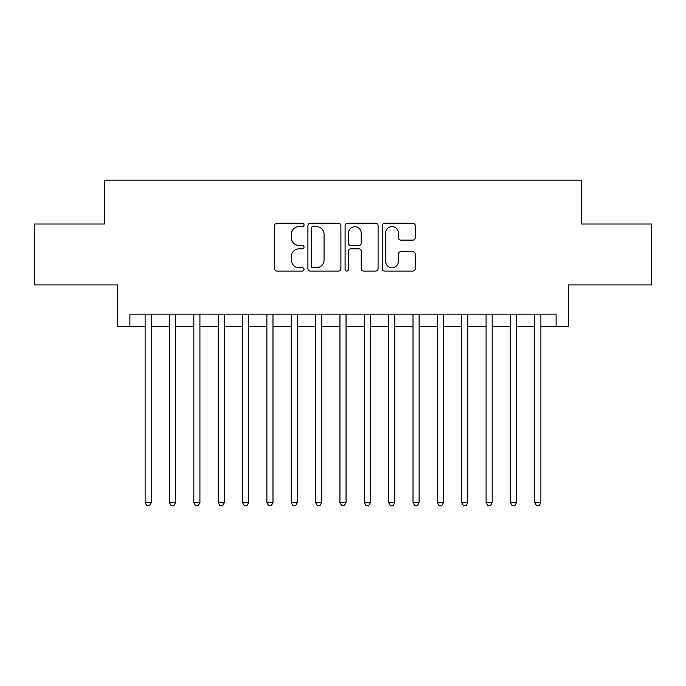 <?xml version="1.0" encoding="UTF-8"?>
<svg xmlns="http://www.w3.org/2000/svg" width="686" height="686" viewBox="0 0 686 686"><rect width="100%" height="100%" fill="white"/><g stroke="black" fill="none" stroke-linecap="round" stroke-linejoin="round"><path stroke-width="1.03" d="M304.035 224.931A1.672 1.672 0 0 0 302.363 223.259L276.955 223.259A2.392 2.392 0 0 0 274.572 225.651L274.572 268.68A2.392 2.392 0 0 0 276.955 271.073L302.363 271.073A1.672 1.672 0 0 0 304.035 269.392A1.672 1.672 0 0 0 302.363 267.72L299.07 267.72A7.649 7.649 0 0 1 291.421 260.071L291.421 256.487A7.649 7.649 0 0 1 299.07 248.838L302.363 248.838A1.672 1.672 0 0 0 304.035 247.166A1.672 1.672 0 0 0 302.363 245.494L299.07 245.494A7.649 7.649 0 0 1 291.421 237.836L291.421 234.252A7.649 7.649 0 0 1 299.07 226.603L302.363 226.603A1.672 1.672 0 0 0 304.035 224.931M412.869 240.109A2.392 2.392 0 0 0 415.253 237.716L415.253 225.651A2.392 2.392 0 0 0 412.869 223.259L384.657 223.259A2.392 2.392 0 0 0 382.265 225.651L382.265 268.68A2.392 2.392 0 0 0 384.657 271.073L412.869 271.073A2.392 2.392 0 0 0 415.253 268.68L415.253 254.094A2.392 2.392 0 0 0 412.869 251.702L400.796 251.702A2.392 2.392 0 0 0 398.403 254.094L398.403 261.323A6.397 6.397 0 0 1 392.006 267.72A6.397 6.397 0 0 1 385.609 261.323L385.609 233A6.397 6.397 0 0 1 392.006 226.603A6.397 6.397 0 0 1 398.403 233L398.403 237.716A2.392 2.392 0 0 0 400.796 240.109L412.869 240.109M129.894 326.313L129.894 314.137L556.106 314.137L556.106 326.313L568.282 326.313L568.282 284.913L651.7 284.913L651.7 224.022L581.677 224.022L581.677 180.186L104.323 180.186L104.323 224.022L34.3 224.022L34.3 284.913L117.718 284.913L117.718 326.313L145.115 326.313M340.908 225.651A2.392 2.392 0 0 0 338.515 223.259L310.312 223.259A2.392 2.392 0 0 0 307.92 225.651L307.92 268.68A2.392 2.392 0 0 0 310.312 271.073L338.515 271.073A2.392 2.392 0 0 0 340.908 268.68L340.908 225.651M347.485 223.259L375.688 223.259A2.392 2.392 0 0 1 378.08 225.651L378.08 268.68A2.392 2.392 0 0 1 375.688 271.073L363.623 271.073A2.392 2.392 0 0 1 361.23 268.68L361.23 251.23A2.392 2.392 0 0 0 358.838 248.838L350.829 248.838A2.392 2.392 0 0 0 348.437 251.23L348.437 269.392A1.672 1.672 0 0 1 346.764 271.073A1.672 1.672 0 0 1 345.092 269.392L345.092 225.651A2.392 2.392 0 0 1 347.485 223.259M151.203 326.313L169.468 326.313M175.556 326.313L193.829 326.313M199.918 326.313L218.182 326.313M224.271 326.313L242.535 326.313M248.624 326.313L266.888 326.313M272.977 326.313L291.241 326.313M297.338 326.313L315.603 326.313M321.691 326.313L339.956 326.313M346.044 326.313L364.309 326.313M370.397 326.313L388.662 326.313M394.759 326.313L413.023 326.313M419.112 326.313L437.376 326.313M443.465 326.313L461.729 326.313M467.818 326.313L486.082 326.313M492.171 326.313L510.444 326.313M516.532 326.313L534.797 326.313M540.885 326.313L556.106 326.313M312.936 226.603A1.672 1.672 0 0 0 311.264 228.275L311.264 266.048A1.672 1.672 0 0 0 312.936 267.72L316.4 267.72A7.649 7.649 0 0 0 324.058 260.071L324.058 234.252A7.649 7.649 0 0 0 316.4 226.603L312.936 226.603M361.23 233.12A6.397 6.397 0 0 0 354.834 226.723A6.397 6.397 0 0 0 348.437 233.12L348.437 243.101A2.392 2.392 0 0 0 350.829 245.494L358.838 245.494A2.392 2.392 0 0 0 361.23 243.101L361.23 233.12M151.203 314.137L151.203 502.649L145.115 502.649L145.115 314.137M151.203 502.649L149.376 505.814L146.941 505.814L145.115 502.649M175.556 314.137L175.556 502.649L169.468 502.649L169.468 314.137M175.556 502.649L173.73 505.814L171.294 505.814L169.468 502.649M199.918 314.137L199.918 502.649L193.829 502.649L193.829 314.137M199.918 502.649L198.091 505.814L195.656 505.814L193.829 502.649M224.271 314.137L224.271 502.649L218.182 502.649L218.182 314.137M224.271 502.649L222.444 505.814L220.009 505.814L218.182 502.649M248.624 314.137L248.624 502.649L242.535 502.649L242.535 314.137M248.624 502.649L246.797 505.814L244.362 505.814L242.535 502.649M272.977 314.137L272.977 502.649L266.888 502.649L266.888 314.137M272.977 502.649L271.15 505.814L268.715 505.814L266.888 502.649M297.338 314.137L297.338 502.649L291.241 502.649L291.241 314.137M297.338 502.649L295.512 505.814L293.076 505.814L291.241 502.649M321.691 314.137L321.691 502.649L315.603 502.649L315.603 314.137M321.691 502.649L319.865 505.814L317.429 505.814L315.603 502.649M346.044 314.137L346.044 502.649L339.956 502.649L339.956 314.137M346.044 502.649L344.218 505.814L341.782 505.814L339.956 502.649M370.397 314.137L370.397 502.649L364.309 502.649L364.309 314.137M370.397 502.649L368.571 505.814L366.135 505.814L364.309 502.649M394.759 314.137L394.759 502.649L388.662 502.649L388.662 314.137M394.759 502.649L392.924 505.814L390.488 505.814L388.662 502.649M419.112 314.137L419.112 502.649L413.023 502.649L413.023 314.137M419.112 502.649L417.285 505.814L414.85 505.814L413.023 502.649M443.465 314.137L443.465 502.649L437.376 502.649L437.376 314.137M443.465 502.649L441.638 505.814L439.203 505.814L437.376 502.649M467.818 314.137L467.818 502.649L461.729 502.649L461.729 314.137M467.818 502.649L465.991 505.814L463.556 505.814L461.729 502.649M492.171 314.137L492.171 502.649L486.082 502.649L486.082 314.137M492.171 502.649L490.344 505.814L487.909 505.814L486.082 502.649M516.532 314.137L516.532 502.649L510.444 502.649L510.444 314.137M516.532 502.649L514.706 505.814L512.27 505.814L510.444 502.649M540.885 314.137L540.885 502.649L534.797 502.649L534.797 314.137M540.885 502.649L539.059 505.814L536.624 505.814L534.797 502.649"/></g></svg>
